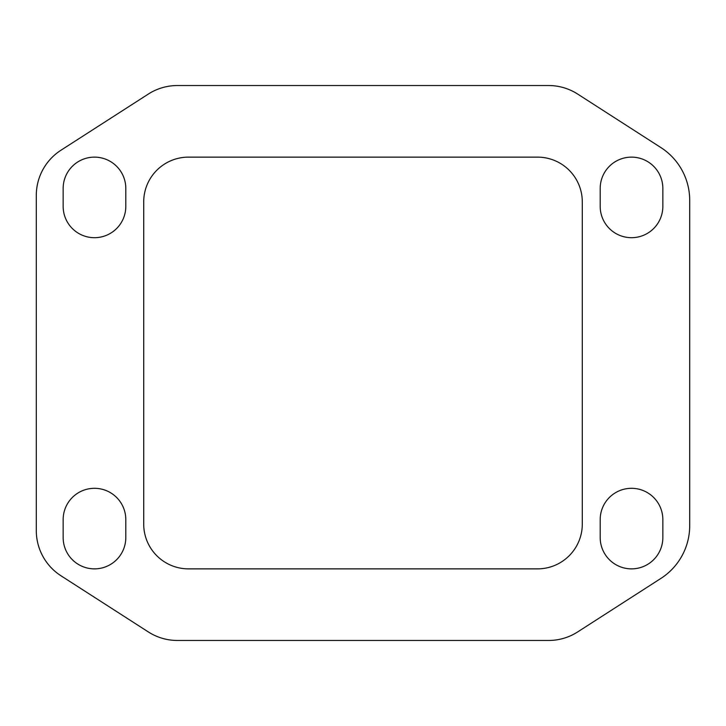 <?xml version="1.0" encoding="UTF-8"?>
<svg xmlns="http://www.w3.org/2000/svg" width="726" height="726" viewBox="0 0 726 726"><rect width="100%" height="100%" fill="white"/><g stroke="black" fill="none" stroke-linecap="round" stroke-linejoin="round"><path stroke-width="1.09" d="M689.7 200.294A62.654 62.654 0 0 0 660.932 147.596L577.66 94.062A53.706 53.706 0 0 0 548.62 85.532L177.38 85.532A53.706 53.706 0 0 0 148.34 94.062L60.966 150.228A53.706 53.706 0 0 0 36.3 195.403L36.3 530.597A53.706 53.706 0 0 0 60.966 575.772L148.34 631.938A53.706 53.706 0 0 0 177.38 640.468L548.62 640.468A53.706 53.706 0 0 0 577.66 631.938L660.932 578.404A62.654 62.654 0 0 0 689.7 525.697L689.7 200.294M143.712 201.892A44.758 44.758 0 0 1 188.461 157.134L537.539 157.134A44.758 44.758 0 0 1 582.288 201.892L582.288 524.108A44.758 44.758 0 0 1 537.539 568.866L188.461 568.866A44.758 44.758 0 0 1 143.712 524.108L143.712 201.892M600.193 537.539L600.193 519.635A31.327 31.327 0 0 1 631.52 488.308A31.327 31.327 0 0 1 662.847 519.635L662.847 537.539A31.327 31.327 0 0 1 631.52 568.866A31.327 31.327 0 0 1 600.193 537.539M600.193 206.365L600.193 188.461A31.327 31.327 0 0 1 631.566 157.134A31.327 31.327 0 0 1 662.847 188.551L662.847 206.284A31.327 31.327 0 0 1 631.566 237.692A31.327 31.327 0 0 1 600.193 206.365M125.807 519.635L125.807 537.539A31.327 31.327 0 0 1 94.48 568.866A31.327 31.327 0 0 1 63.153 537.539L63.153 519.635A31.327 31.327 0 0 1 94.48 488.308A31.327 31.327 0 0 1 125.807 519.635M63.153 206.365L63.153 188.461A31.327 31.327 0 0 1 94.48 157.134A31.327 31.327 0 0 1 125.807 188.461L125.807 206.365A31.327 31.327 0 0 1 94.48 237.692A31.327 31.327 0 0 1 63.153 206.365"/></g></svg>

